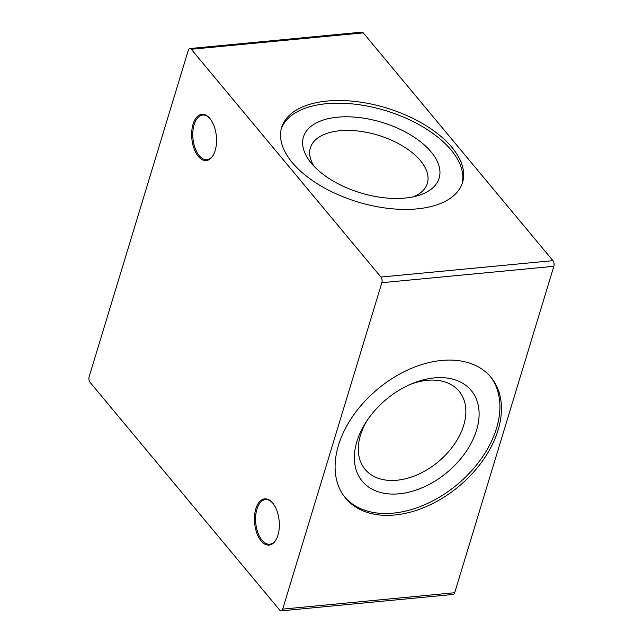 <?xml version="1.0" encoding="UTF-8"?>
<svg xmlns="http://www.w3.org/2000/svg" width="643" height="643" viewBox="0 0 643 643"><rect width="100%" height="100%" fill="white"/><g stroke="black" fill="none" stroke-linecap="round" stroke-linejoin="round"><path stroke-width="0.96" d="M213.653 154.408A22.409 11.879 84.6 0 1 206.917 159.673A22.409 11.879 84.6 0 1 195.11 148.187A22.409 11.879 84.6 0 1 194.146 124.581A22.409 11.879 84.6 0 1 202.666 115.049A22.409 11.879 84.6 0 1 210.277 118.947M193.069 124.179A23.228 12.305 84.6 0 1 210.036 118.642A23.228 12.305 84.6 0 1 215.132 150.679A23.228 12.305 84.6 0 1 213.476 154.746A23.228 12.305 84.6 0 1 197.071 154.722A23.228 12.305 84.6 0 1 193.069 124.179M276.458 538.947A22.409 11.879 84.6 0 1 269.714 544.211A22.409 11.879 84.6 0 1 257.907 532.734A22.409 11.879 84.6 0 1 256.943 509.119A22.409 11.879 84.6 0 1 265.463 499.595A22.409 11.879 84.6 0 1 273.074 503.493M255.866 508.717A23.228 12.305 84.6 0 1 272.833 503.188A23.228 12.305 84.6 0 1 277.929 535.217A23.228 12.305 84.6 0 1 276.273 539.292A23.228 12.305 84.6 0 1 259.868 539.26A23.228 12.305 84.6 0 1 255.866 508.717M281.28 128.825A94.537 49.133 -163.1 0 1 326.387 103.708A94.537 49.133 -163.1 0 1 422.483 126.647A94.537 49.133 -163.1 0 1 462.108 183.769M327.199 101.039A94.537 49.133 -163.1 0 1 424.364 124.621A94.537 49.133 -163.1 0 1 462.55 182.443A94.537 49.133 -163.1 0 1 417.002 208.887A94.537 49.133 -163.1 0 1 319.828 185.305A94.537 49.133 -163.1 0 1 281.65 127.483A94.537 49.133 -163.1 0 1 327.199 101.039M337.615 117.187A70.899 36.852 -163.1 0 1 426.526 146.974A70.899 36.852 -163.1 0 1 418.609 195.44A70.899 36.852 -163.1 0 1 404.961 198.068A70.899 36.852 -163.1 0 1 310.931 162.727A70.899 36.852 -163.1 0 1 337.615 117.187M314.25 166.481A61.125 31.772 -163.1 0 1 310.376 147.85A61.125 31.772 -163.1 0 1 339.825 130.754A61.125 31.772 -163.1 0 1 402.655 146.001A61.125 31.772 -163.1 0 1 427.338 183.392A61.125 31.772 -163.1 0 1 413.754 196.718M490.135 376.3A94.537 63.344 -39.8 0 1 481.229 458.748A94.537 63.344 -39.8 0 1 393.251 513.13A94.537 63.344 -39.8 0 1 344.865 497.264M441.749 360.442A94.537 63.344 -39.8 0 1 490.914 377.224A94.537 63.344 -39.8 0 1 483.271 459.898A94.537 63.344 -39.8 0 1 394.794 514.987A94.537 63.344 -39.8 0 1 345.629 498.204A94.537 63.344 -39.8 0 1 353.272 415.531A94.537 63.344 -39.8 0 1 441.749 360.442M434.33 377.899A70.899 47.51 -39.8 0 1 476.584 430.151A70.899 47.51 -39.8 0 1 399.118 493.808A70.899 47.51 -39.8 0 1 365.843 422.411A70.899 47.51 -39.8 0 1 412.718 383.381A70.899 47.51 -39.8 0 1 434.33 377.899M410.596 384.273A61.125 40.959 -39.8 0 1 427.257 380.318A61.125 40.959 -39.8 0 1 459.046 391.161A61.125 40.959 -39.8 0 1 454.103 444.618A61.125 40.959 -39.8 0 1 396.9 480.241A61.125 40.959 -39.8 0 1 365.111 469.39A61.125 40.959 -39.8 0 1 367.105 420.49M279.737 610.127L90.068 382.344A4.075 2.162 84.6 0 1 89.144 376.694L188.311 50.275A4.075 2.162 84.6 0 1 189.862 48.546A4.075 2.162 84.6 0 1 191.26 49.27L380.937 277.053A4.075 2.162 84.6 0 1 381.862 282.703L282.687 609.114A4.075 2.162 84.6 0 1 281.136 610.85A4.075 2.162 84.6 0 1 279.737 610.127M189.862 48.546L361.864 32.15A4.075 2.162 84.6 0 1 363.263 32.873L552.932 260.656A4.075 2.162 84.6 0 1 553.856 266.306L454.689 592.725A4.075 2.162 84.6 0 1 453.138 594.453L281.136 610.85M552.932 260.656L380.937 277.053M363.263 32.873L191.26 49.27M454.689 592.725L282.687 609.114M553.856 266.306L381.862 282.703"/></g></svg>
